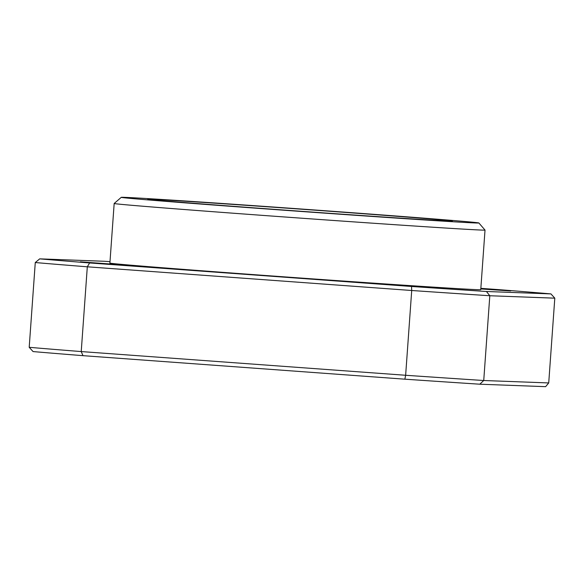 <?xml version="1.0" encoding="UTF-8"?>
<svg xmlns="http://www.w3.org/2000/svg" width="584" height="584" viewBox="0 0 584 584"><rect width="100%" height="100%" fill="white"/><g stroke="black" fill="none" stroke-linecap="round" stroke-linejoin="round"><path stroke-width="0.88" d="M401.755 285.306L446.344 288.532L401.755 285.306M270.151 209.043A152.709 1.044 4.1 0 0 452.381 221.088A152.709 1.044 4.1 0 0 329.989 211.277A152.709 1.044 4.1 0 0 147.759 199.246A152.709 1.044 4.1 0 0 270.151 209.043M480.8 288.941L510.737 290.942L480.822 288.649M80.351 261.829L124.939 265.056L80.351 261.829M114.172 203.48A185.902 1.27 4.1 0 0 114.172 203.487A185.902 1.27 4.1 0 0 263.172 215.423A185.902 1.27 4.1 0 0 485.019 230.074A185.902 1.27 4.1 0 0 485.019 230.067L480.749 289.671A185.902 1.27 4.1 0 1 258.902 275.02A185.902 1.27 4.1 0 1 109.894 263.092L114.172 203.487L121.268 197.334A179.266 1.226 -175.9 0 1 335.194 211.474A179.266 1.226 -175.9 0 1 478.873 222.971A179.266 1.226 -175.9 0 1 264.946 208.846A179.266 1.226 -175.9 0 1 121.268 197.334M404.88 379.184L405.639 375.271L81.227 351.568A285.496 1.956 4.1 0 1 29.2 347.305L33.062 351.568A281.51 1.927 4.1 0 0 82.979 355.663L404.88 379.184A281.51 1.927 4.1 0 0 479.807 384.206L545.609 386.666L548.726 382.936L483.734 380.512L479.807 384.206M550.938 293.905L486.45 291.496L489.808 295.745A285.496 1.956 4.1 0 1 411.713 290.503L405.639 375.271A285.496 1.956 4.1 0 0 483.734 380.512L489.808 295.745L554.8 298.168L550.938 293.905A281.51 1.927 4.1 0 0 501.021 289.81L480.844 288.335M486.45 291.496A281.51 1.927 -175.9 0 1 411.523 286.474L411.713 290.503L87.308 266.808L81.227 351.568L82.979 355.663M548.726 382.936L554.8 298.168M29.2 347.305L35.274 262.537A285.496 1.956 4.1 0 0 87.308 266.808L89.622 262.953A281.51 1.927 -175.9 0 1 39.705 258.858L104.193 261.267A281.51 1.927 -175.9 0 1 110.004 261.647M411.523 286.474L89.622 262.953M35.274 262.537L39.705 258.858M478.873 222.971L485.019 230.067"/></g></svg>

